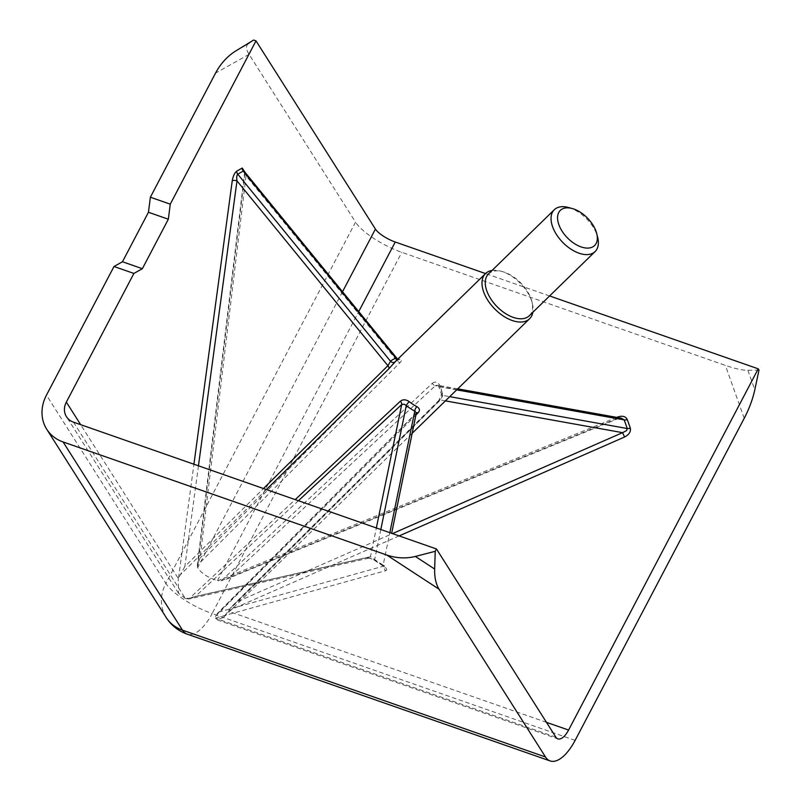 <?xml version="1.0" encoding="UTF-8"?>
<svg xmlns="http://www.w3.org/2000/svg" width="801" height="801" viewBox="0 0 801 801"><rect width="100%" height="100%" fill="white"/><g stroke="black" fill="none" stroke-linecap="round" stroke-linejoin="round"><path stroke-width="0.6" stroke-dasharray="4 3" d="M380.825 529.531L374.648 559.609L370.462 556.665L376.35 527.969M445.406 400.87L440.42 399.979L442.823 395.424A3.504 2.113 -12.2 0 1 441.451 394.162L441.451 394.162A3.504 2.113 -12.2 0 1 442.092 392.51C442.282 395.854 441.121 398.798 438.618 401.331L230.708 607.819L223.549 617.301L217.321 619.904L215.679 618.322L555.884 737.18M568.54 207.519A29.216 16.761 -134.3 0 1 589.676 222.267A29.216 16.761 -134.3 0 1 597.676 237.376M529.321 315.734A29.216 16.761 45.7 0 0 532.285 310.077A29.216 16.761 45.7 0 0 531.884 301.556A29.216 16.761 45.7 0 0 523.884 286.438A29.216 16.761 45.7 0 0 502.758 271.699A29.216 16.761 45.7 0 0 488.52 273.902M492.034 270.468A31.559 18.103 -134.3 0 1 500.895 271.179A31.559 18.103 -134.3 0 1 523.714 287.108A31.559 18.103 -134.3 0 1 532.355 303.429A31.559 18.103 -134.3 0 1 532.845 312.3M73.472 422.157L185.401 598.557L188.826 598.958L295.199 499.614M415.929 415.008L215.459 616.359L215.679 618.322M432.24 383.379C434.913 381.336 437.286 381.797 439.349 384.77A3.504 1.442 -25.9 0 0 438.668 386.342L438.668 386.342A3.504 1.442 -25.9 0 0 439.759 386.813L437.406 385.201L435.344 385.702L617.491 418.372L621.516 418.232L617.491 418.372L229.557 577.341L435.344 385.702A3.504 2.033 -133 0 1 432.24 383.379L221.136 580.875L218.102 580.715L616.72 417.371M342.528 291.724L197.677 567.639C201.181 573.286 207.799 577.601 217.502 580.585L218.102 580.715M197.677 567.639L197.336 565.326L400.2 362.463C402.262 360.009 402.182 358.878 399.969 359.058A31.559 18.103 45.7 0 0 395.063 361.802A3.504 2.874 -134.2 0 0 395.063 361.802L399.008 359.619A3.504 2.743 -105.5 0 0 399.969 359.058M244.996 172.275L244.876 173.727A3.504 1.432 6.9 0 0 244.385 174.348L197.306 565.526L200.03 558.057L246.037 175.809L396.946 360.62L200.03 558.057M266.403 489.561L180.275 574.878L178.273 578.492L80.671 424.67M185.401 598.557L178.533 593.331L178.273 578.492M549.606 295.949L485.526 273.562M235.804 50.914L248.17 43.995C245.697 45.927 245.997 49.372 249.061 54.338L355.534 222.127L165.877 583.358L46.458 395.153M248.17 43.995L253.657 40.05M759.008 370.052L747.864 370.302C742.497 370.342 735.008 368.7 725.396 365.386L401.792 252.335A40.911 11.955 27.7 0 1 355.534 222.127M198.458 465.822L184.831 566.567L263.469 488.53M184.831 566.567L180.275 574.878M397.446 359.489A3.504 2.743 -105.5 0 0 399.008 359.619L397.226 358.708L396.946 360.62A3.504 2.063 45.1 0 0 400.2 362.463M244.435 171.594L246.037 175.809A3.504 1.432 6.9 0 1 244.385 174.348L244.435 171.594M232.48 605.786L438.978 400.3A3.504 1.962 45.1 0 1 440.42 399.979L238.087 601.341L230.708 607.819M215.559 618.052L385.852 570.652A3.504 3.204 -105.6 0 1 384.58 565.886L219.164 611.924L415.809 413.747L391.639 533.306M298.403 500.735L195.444 596.435L370.462 556.665A3.504 3.174 77.2 0 1 368.47 558.217L368.43 558.227C369.682 558.067 371.804 558.838 374.788 560.54L374.788 560.54A3.504 1.041 123.1 0 1 374.648 559.609L383.158 565.166L389.827 532.675M221.136 580.875L229.557 577.341M617.661 417.541L617.851 418.753L224.691 579.854M219.164 611.924L215.459 616.359M384.58 565.886L383.158 565.166A3.504 1.041 123.1 0 0 383.299 566.097L385.031 567.559L384.88 566.177M416.37 412.845L415.809 413.747A3.504 2.043 -135.3 0 1 416.16 413.076L416.16 413.076A3.504 2.043 -135.3 0 1 416.36 412.915M385.852 570.652C387.514 569.871 386.783 568.36 383.659 566.127L375.148 560.57C371.604 558.447 368.59 557.516 366.137 557.766A3.504 3.174 77.2 0 0 368.47 558.217L190.087 598.758L195.444 596.435M188.826 598.958L190.087 598.758M456.7 389.857L439.759 386.813A35.064 20.115 -134.3 0 1 442.823 395.424L449.721 396.655M442.092 392.51A31.559 18.103 45.7 0 0 439.349 384.77M366.137 557.766L185.942 598.717M399.118 535.919L228.746 610.672M546.472 722.342L228.375 611.213M217.502 580.585L358.738 311.569M178.553 577.891L193.922 464.24M244.876 173.727L197.527 567.268M249.061 54.338L215.529 73.111M744.209 418.332L725.396 365.386M575.128 740.374L212.135 613.566L401.792 252.335M166.147 617.441A40.911 34.884 147.6 0 1 165.877 583.358A40.911 11.955 27.7 0 0 212.135 613.566A40.911 17.722 -70.7 0 1 187.194 634.142M747.864 370.302L754.802 389.817M238.087 601.341L392.48 533.606M457.731 388.845L437.406 385.201L438.668 386.342L441.451 394.162L438.978 400.3A3.504 1.962 45.1 0 0 438.618 401.331M383.659 566.127A3.504 1.041 123.1 0 1 383.299 566.097L374.788 560.54A3.504 1.041 123.1 0 0 375.148 560.57M502.758 271.699L500.895 271.179M531.884 301.556L532.355 303.429M223.549 617.301L412.175 433.291M178.533 593.331L66.463 416.7M217.321 619.904L557.897 738.882M416.37 412.835L217.251 613.536"/><path stroke-width="1.2" d="M376.35 527.969L401.701 404.535L404.175 404.225L406.287 405.556A3.504 0.621 128.5 0 1 409.211 401.631C405.897 399.369 402.933 399.238 400.34 401.241L295.199 499.614M449.721 396.655L627.263 428.515L626.592 430.608L622.567 432.66L445.406 400.87M597.075 240.791A24.541 14.078 45.7 0 0 596.735 233.622A24.541 14.078 45.7 0 0 572.274 208.54A24.541 14.078 45.7 0 0 557.816 215.159A24.541 14.078 45.7 0 0 574.257 243.494A24.541 14.078 45.7 0 0 597.075 240.791M596.735 233.622L597.676 237.376A29.216 16.761 -134.3 0 1 598.067 245.907A29.216 16.761 -134.3 0 1 595.103 251.564A29.216 16.761 -134.3 0 1 559.739 239.028A29.216 16.761 -134.3 0 1 551.338 215.389A29.216 16.761 -134.3 0 1 554.302 209.732A29.216 16.761 -134.3 0 1 568.54 207.519L572.274 208.54M532.845 312.3A31.559 18.103 -134.3 0 1 532.785 312.64A31.559 18.103 -134.3 0 1 529.581 318.748A31.559 18.103 -134.3 0 1 491.383 305.211A31.559 18.103 -134.3 0 1 482.312 279.679A31.559 18.103 -134.3 0 1 485.516 273.572A31.559 18.103 -134.3 0 1 492.034 270.468M554.302 209.732L488.52 273.902A29.216 16.761 45.7 0 0 485.556 279.569A29.216 16.761 45.7 0 0 493.947 303.199A29.216 16.761 45.7 0 0 529.321 315.734L595.103 251.564M416.36 412.915A3.504 2.043 -135.3 0 1 418.092 412.825C420.195 410.512 419.794 408.45 416.87 406.638A3.504 1.432 117.4 0 0 414.788 411.113L416.37 412.845L391.639 533.306M418.092 412.825L415.929 415.008M215.529 73.111L150.378 197.216L170.263 204.165L256 40.871L253.657 40.05L235.804 50.914C227.434 56.15 220.686 63.549 215.529 73.111M263.469 488.53L387.904 365.687A3.504 1.962 -134.6 0 1 388.835 368.82L395.063 361.802L485.516 273.572M388.835 368.82L266.403 489.561M46.718 429.226A40.911 34.884 -32.4 0 0 63.079 441.952L182.498 630.157A40.911 34.884 147.6 0 1 166.147 617.441L46.718 429.226A40.911 34.884 -32.4 0 1 46.458 395.153L114.002 266.493L133.897 273.441L66.343 402.102A17.532 14.949 -32.4 0 0 66.463 416.7A17.532 14.949 -32.4 0 0 73.472 422.157L436.465 548.965L555.884 737.18A17.532 7.589 109.3 0 0 557.897 738.882A17.532 7.589 109.3 0 0 568.59 730.061L758.237 368.83L549.606 295.949M485.526 273.562L395.243 242.022A17.532 5.126 27.7 0 1 375.419 229.076L342.528 291.724M133.897 273.441L142.358 268.705L168.34 219.214L170.263 204.165M256 40.871L375.419 229.076M114.002 266.493L122.473 261.757L148.445 212.265L150.378 197.216M63.079 441.952L386.693 555.003C396.395 558.267 405.947 558.748 415.359 556.445L435.233 551.298L434.653 569.04C434.452 577.361 435.904 584.069 439.028 589.176L545.491 756.975A40.911 17.722 109.3 0 0 550.187 760.95A40.911 17.722 109.3 0 0 575.128 740.374L744.209 418.332C749.205 408.68 752.74 399.178 754.802 389.817L759.008 370.052L758.237 368.83M435.233 551.298L436.465 548.965M193.922 464.24L232.25 180.806A3.504 1.352 -172.3 0 1 236.986 180.876C236.485 177.351 236.746 175.109 237.747 174.157L390.568 361.301L387.904 365.687L236.986 180.876L198.458 465.822M397.446 359.489A3.504 2.743 -105.5 0 1 396.014 358.247L243.204 171.104L244.435 171.594L397.226 358.708L396.014 358.247A35.064 20.115 -134.3 0 0 390.568 361.301A3.504 2.874 -134.2 0 0 395.063 361.812M400.34 401.241A3.504 2.013 47 0 1 401.701 404.535L298.403 500.735M457.731 388.845L621.526 418.232L624.209 419.904L456.7 389.857M616.72 417.371L617.661 417.541M617.501 417.051C622.317 415.479 625.571 416.27 627.243 419.444L630.307 428.054C631.028 431.629 629.115 434.613 624.59 437.006L622.567 432.66L392.48 533.606M148.445 212.265L168.34 219.214M122.473 261.757L142.358 268.705M389.827 532.675L414.788 411.113A35.064 20.115 -134.3 0 1 406.287 405.556L380.825 529.531M409.211 401.631A31.559 18.103 45.7 0 0 416.87 406.638M624.59 437.006L399.118 535.919M568.59 730.061L546.472 722.342M358.738 311.569L395.243 242.022M80.671 424.67L66.343 402.102M244.996 172.275L242.272 168.05L236.816 171.104C234.623 172.776 233.091 176.01 232.25 180.806M386.693 555.003L439.028 589.176M166.147 617.441A40.911 40.911 0 0 0 187.194 634.142A40.911 17.722 -70.7 0 1 182.498 630.157L545.491 756.975M434.653 569.04L415.359 556.445M242.272 168.05A3.504 2.834 -119.2 0 0 243.204 171.104L237.747 174.157A3.504 2.834 -119.2 0 1 236.816 171.104M630.307 428.054A3.504 1.802 -19.6 0 1 627.263 428.515L624.209 419.904A3.504 1.802 -19.6 0 0 627.243 419.444M412.175 433.291L529.581 318.748M187.194 634.142L550.187 760.95M397.226 358.708L397.747 359.198"/></g></svg>
